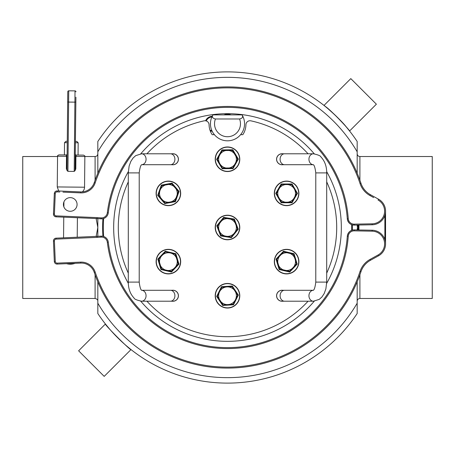 <?xml version="1.0" encoding="UTF-8"?>
<svg xmlns="http://www.w3.org/2000/svg" width="455" height="455" viewBox="0 0 455 455"><rect width="100%" height="100%" fill="white"/><g stroke="black" fill="none" stroke-linecap="round" stroke-linejoin="round"><path stroke-width="0.68" d="M211.848 130.557A6.825 6.825 0 0 1 209.965 130.102M349.576 131C350.777 131.353 330.649 109.615 325.08 106.288C318.432 100.623 339.692 117.976 346.858 127.662L349.576 131L376.382 104.195L350.805 78.618L324 105.424L328.868 109.439M345.561 126.132L346.858 127.662M109.439 328.868L105.424 324C103.831 324.023 130.977 351.169 131 349.576C130.977 351.169 103.831 324.023 105.424 324L78.618 350.805L104.195 376.382L131 349.576L126.132 345.561M359.905 180.214L359.905 156.52L432.25 156.52L432.25 298.48L359.905 298.48L359.905 274.786M95.095 274.786L95.095 298.48L22.75 298.48L22.75 156.52L57.557 156.52M357.175 173.173L357.175 141.482A155.61 155.61 0 0 0 97.825 141.482L97.825 173.173M97.825 281.827L97.825 313.518A155.61 155.61 0 0 0 357.175 313.518L357.175 281.827M357.664 229.957L357.175 225.049M357.175 229.951L357.664 225.043M96.124 218.525L97.825 227.5L97.825 236.384M97.825 218.616L97.825 227.5L96.124 236.475M226.943 286.895A8.872 8.872 0 0 0 220.112 300.658A8.872 8.872 0 0 0 235.445 299.697A8.872 8.872 0 0 0 226.943 286.895L232.141 286.707L237.652 295.25L233.239 304.145L223.104 304.918L217.348 296.25L221.761 287.355L226.943 286.895M228.274 308.012A12.285 12.285 0 0 0 239.762 294.976A12.285 12.285 0 0 0 226.726 283.488A12.285 12.285 0 0 0 215.238 296.524A12.285 12.285 0 0 0 228.274 308.012M226.726 283.488A12.285 12.285 0 0 1 239.762 294.976M221.96 287.207L221.494 286.707L216.665 296.433L222.671 305.476L233.506 304.793L238.335 295.067L232.329 286.024L221.494 286.707L221.773 287.332M222.876 304.816L222.671 305.476L223.075 304.918M233.04 304.293L233.506 304.793L233.227 304.167M237.652 295.25L238.335 295.067L237.652 295.25M232.141 286.707L232.329 286.024L232.141 286.707M217.348 296.25L216.665 296.433L217.348 296.25M210.483 124.966L210.483 122.554M206.269 120.95A6.825 6.825 0 0 1 211.848 116.963M242.071 114.887L212.929 114.887A17.062 17.062 0 0 0 238.568 136.745A17.062 17.062 0 0 0 242.071 114.887C243.254 117.009 242.418 118.374 239.557 118.982A12.967 12.967 0 0 1 227.5 136.727A12.967 12.967 0 0 1 215.442 118.982C212.582 118.374 211.746 117.009 212.929 114.887M215.442 118.982L239.557 118.982M140.72 153.83A113.835 113.835 0 0 1 314.28 153.83M326.679 171.626A113.835 113.835 0 0 1 326.679 283.374M314.28 301.17A113.835 113.835 0 0 1 140.72 301.17M128.321 283.374A113.835 113.835 0 0 1 128.321 171.626M205.592 120.785A7.507 7.507 0 0 1 212.172 116.258M223.951 114.887A9.555 9.555 0 0 1 231.049 114.887M212.172 131.262A7.507 7.507 0 0 1 210.25 130.926M353.99 224.429L354.24 225.106L352.369 224.878A124.897 124.897 0 0 1 352.369 230.116M102.91 236.293A124.897 124.897 0 0 1 102.91 218.707M146.931 153.79A109.2 109.2 0 0 1 204.102 120.837A4.095 4.095 0 0 1 209.072 124.767A18.427 18.427 0 0 0 212.178 134.68L214.39 134.68M240.61 134.68L242.822 134.68A18.427 18.427 0 0 0 245.927 124.767A4.095 4.095 0 0 1 250.898 120.837A109.2 109.2 0 0 1 308.069 153.79M172.036 290.29A5.528 5.528 0 0 1 178.411 296.182A5.528 5.528 0 0 1 172.036 301.21M282.964 301.21A5.528 5.528 0 0 1 276.589 296.182A5.528 5.528 0 0 1 282.964 290.29M172.036 153.79A5.528 5.528 0 0 1 178.411 159.682A5.528 5.528 0 0 1 172.036 164.71M282.964 164.71A5.528 5.528 0 0 1 276.589 159.682A5.528 5.528 0 0 1 282.964 153.79M326.707 181.863A109.2 109.2 0 0 1 326.707 273.137M308.069 301.21A109.2 109.2 0 0 1 146.931 301.21M128.293 273.137A109.2 109.2 0 0 1 128.293 181.863M164.869 202.924L164.75 203.601L175.425 201.645L179.071 191.418L172.041 183.149L171.683 183.752L178.417 191.68L179.071 191.418L178.371 191.413L174.874 201.207L175.425 201.645L175.084 201.03L165.08 202.998M158.363 195.098L161.707 185.72L171.939 183.843L172.041 183.149L161.36 185.105L161.912 185.543L161.36 185.105L157.714 195.331L158.403 195.314M164.75 203.601L165.108 202.998L158.368 195.07L157.714 195.331L164.75 203.601M156.31 195.587A12.285 12.285 0 0 0 170.608 205.461A12.285 12.285 0 0 0 180.476 191.163A12.285 12.285 0 0 0 166.183 181.289A12.285 12.285 0 0 0 156.31 195.587A12.285 12.285 0 0 1 166.183 181.289A12.285 12.285 0 0 1 180.476 191.163A12.285 12.285 0 0 1 170.608 205.461M169.994 202.105A8.872 8.872 0 0 0 175.152 187.631A8.872 8.872 0 0 0 160.035 190.395A8.872 8.872 0 0 0 169.994 202.105M296.785 193.489L297.462 193.375L296.785 193.261M291.791 184.616L296.774 193.238L291.791 202.134M291.598 202.248L292.036 202.776L297.462 193.375L292.036 183.974L291.598 184.502M281.611 184.502L291.809 184.639L292.036 183.974L281.179 183.974L281.418 184.616M281.418 202.134L281.179 202.776L292.036 202.776L291.809 202.111L281.611 202.248M276.43 193.261L275.753 193.375L281.179 202.776L281.639 202.248L276.43 193.489M275.753 193.375L276.441 193.511L281.639 184.502L281.179 183.974L275.753 193.375M286.604 181.09A12.285 12.285 0 0 0 274.32 193.375A12.285 12.285 0 0 0 286.604 205.66A12.285 12.285 0 0 0 298.889 193.375A12.285 12.285 0 0 0 286.604 181.09M286.604 202.248A8.872 8.872 0 0 0 294.288 188.939A8.872 8.872 0 0 0 278.921 188.939A8.872 8.872 0 0 0 286.604 202.248M232.613 168.054L233.051 168.577L238.357 159.102L232.801 149.775L232.346 150.309L237.669 159.25L238.357 159.102L237.664 158.977L232.801 167.94M232.585 150.446L232.801 149.775L221.949 149.923L222.415 150.446L221.949 149.923L216.643 159.398L217.331 159.25L216.643 159.398L222.199 168.725L222.415 168.054L222.199 168.725L233.051 168.577L232.818 167.918L222.415 168.054L217.336 159.523L222.182 150.582L232.585 150.446M215.215 159.415A12.285 12.285 0 0 0 227.665 171.535A12.285 12.285 0 0 0 239.785 159.085A12.285 12.285 0 0 0 227.335 146.965A12.285 12.285 0 0 0 215.215 159.415A12.285 12.285 0 0 1 227.335 146.965A12.285 12.285 0 0 1 239.785 159.085A12.285 12.285 0 0 1 227.665 171.535M227.619 168.123A8.872 8.872 0 0 0 235.121 154.711A8.872 8.872 0 0 0 219.759 154.916A8.872 8.872 0 0 0 227.619 168.123M296.489 264.065L297.172 264.11L294.044 253.714L283.476 251.228L283.545 251.928L293.668 254.311L294.044 253.714L293.469 254.123L296.541 263.849M276.725 259.185L283.806 251.854L283.476 251.228L276.037 259.14L276.674 259.401M289.437 271.402L289.738 272.022L297.172 264.11L296.535 263.82L289.647 271.339M289.738 272.022L289.67 271.322L279.541 268.939L279.171 269.536L279.74 269.127L276.742 259.162L276.037 259.14L279.171 269.536L289.738 272.022M277.658 253.207A12.285 12.285 0 0 0 278.193 270.577A12.285 12.285 0 0 0 295.557 270.043A12.285 12.285 0 0 0 295.022 252.673A12.285 12.285 0 0 0 277.658 253.207M293.071 267.705A8.872 8.872 0 0 0 288.641 252.986A8.872 8.872 0 0 0 278.113 264.184A8.872 8.872 0 0 0 293.071 267.705M237.538 229.206L238.221 229.201L234.336 219.065L223.615 217.365L223.735 218.059L234.006 219.685L234.336 219.065L233.796 219.515L237.573 228.984M221.005 235.337L217.439 226.038L223.985 217.956L223.615 217.365L216.779 225.799L217.479 225.771L216.779 225.799L220.664 235.935L221.175 235.48M231.015 237.044L220.993 235.315L220.664 235.935L231.385 237.635L231.015 237.044L231.385 237.635L238.221 229.201L237.561 228.962L231.248 236.964M219.765 237.044A12.285 12.285 0 0 0 237.044 235.235A12.285 12.285 0 0 0 235.235 217.956A12.285 12.285 0 0 0 217.956 219.765A12.285 12.285 0 0 0 219.765 237.044A12.285 12.285 0 0 1 217.956 219.765A12.285 12.285 0 0 1 235.235 217.956A12.285 12.285 0 0 1 237.044 235.235M234.393 233.085A8.872 8.872 0 0 0 228.893 218.736A8.872 8.872 0 0 0 219.213 230.674A8.872 8.872 0 0 0 234.393 233.085M175.448 254.288L175.829 253.714L175.283 254.135M165.563 251.848L175.26 254.123L178.258 264.088L178.963 264.11L178.32 263.82L171.438 271.339M171.222 271.402L171.524 272.022L178.963 264.11L175.829 253.714L165.262 251.228L165.353 251.911M158.511 259.185L165.592 251.854L165.262 251.228L157.828 259.14L158.459 259.401M161.337 268.962L160.956 269.536L171.524 272.022L171.455 271.322L161.502 269.115M160.956 269.536L161.531 269.127L158.528 259.162L157.828 259.14L160.956 269.536M158.528 259.162L161.929 255.545A8.872 8.872 0 0 0 166.359 270.264A8.872 8.872 0 0 0 176.887 259.066A8.872 8.872 0 0 0 161.929 255.545L158.528 259.162M159.978 270.577A12.285 12.285 0 0 0 177.342 270.043A12.285 12.285 0 0 0 176.807 252.673A12.285 12.285 0 0 0 159.443 253.207A12.285 12.285 0 0 0 159.978 270.577A12.285 12.285 0 0 1 159.443 253.207A12.285 12.285 0 0 1 176.807 252.673A12.285 12.285 0 0 1 177.342 270.043M313.415 301.21A5.46 4.47 -90 0 1 308.945 295.881A5.46 4.47 -90 0 1 313.199 290.296L284.568 290.29A5.46 4.47 -90 0 0 280.098 295.75A5.46 4.47 -90 0 0 284.568 301.21L313.415 301.21L319.308 299.35L322.003 296.893L324.176 293.566L325.877 288.931L326.707 282.1L326.707 172.9C326.684 166.28 324.756 160.968 320.923 156.952C320.678 155.872 318.176 154.819 313.415 153.79L284.568 153.79A5.46 4.47 90 0 0 280.098 159.25A5.46 4.47 90 0 0 284.568 164.71L282.1 164.71A5.46 5.46 0 0 1 276.64 159.25A5.46 5.46 0 0 1 282.1 153.79L284.568 153.79M284.568 301.21L282.1 301.21A5.46 5.46 0 0 1 276.64 295.75A5.46 5.46 0 0 1 282.1 290.29L284.568 290.29M141.585 153.79A5.46 4.47 90 0 1 146.055 159.119A5.46 4.47 90 0 1 141.801 164.704L170.432 164.71A5.46 4.47 90 0 0 174.902 159.25A5.46 4.47 90 0 0 170.432 153.79L141.585 153.79L135.692 155.65L132.996 158.107L130.824 161.434L129.123 166.069L128.293 172.9L128.293 282.1C128.316 288.72 130.244 294.032 134.077 298.048C134.322 299.128 136.824 300.181 141.585 301.21L170.432 301.21A5.46 4.47 -90 0 0 174.902 295.75A5.46 4.47 -90 0 0 170.432 290.29L172.9 290.29A5.46 5.46 0 0 1 178.36 295.75A5.46 5.46 0 0 1 172.9 301.21L170.432 301.21M170.432 153.79L172.9 153.79A5.46 5.46 0 0 1 178.36 159.25A5.46 5.46 0 0 1 172.9 164.71L170.432 164.71M75.32 155.041L75.177 168.737L75.302 156.406L84.857 156.503L84.55 187.215A6.143 6.143 0 0 1 82.309 191.896A13.65 13.65 0 0 0 86.985 190.696L88.276 190.025A13.65 13.65 0 0 0 88.298 190.014L88.651 189.792A13.65 13.65 0 0 0 94.253 182.637A13.65 13.65 0 0 1 80.74 191.919L57.165 190.924A2.73 2.73 0 0 0 54.321 193.534L53.457 213.992L54.321 193.534L55.277 193.574A1.774 1.774 0 0 1 57.125 191.879L59.81 191.993M63.871 206.877L63.922 201.906A6.825 6.825 0 0 0 63.433 204.585M101.311 218.173L101.033 218.838A6.825 6.825 0 0 0 108.273 212.86A120.12 120.12 0 0 1 347.301 218.775A6.825 6.825 0 0 0 354.24 225.106L372.162 224.77A13.65 13.65 0 0 0 378.509 199.171L370.489 194.74A20.475 20.475 0 0 1 360.951 183.263A20.475 20.475 0 0 0 370.325 194.649M97.04 218.565L101.033 218.838L101.101 217.888L97.091 217.609L97.04 218.565L56.067 216.836L56.107 215.88A1.774 1.774 0 0 1 54.412 214.032L55.277 193.574M94.253 182.637A140.595 140.595 0 0 1 360.951 183.263A140.595 140.595 0 0 0 94.253 182.637L95.158 182.944A139.639 139.639 0 0 1 360.047 183.564L360.951 183.263M86.985 190.696L88.031 190.167M54.412 214.032L53.457 213.992A2.73 2.73 0 0 0 56.067 216.836M77.077 204.323A6.825 6.825 0 0 1 66.953 210.432A6.825 6.825 0 0 1 66.731 198.607A6.825 6.825 0 0 1 77.077 204.323M360.047 183.564A21.43 21.43 0 0 0 370.029 195.576L370.273 194.621L378.509 199.171L378.042 200.007A12.694 12.694 0 0 1 372.144 223.814L372.162 224.77M97.04 236.435L97.091 237.391L101.101 237.112L101.033 236.162L56.067 238.164A2.73 2.73 0 0 0 53.457 241.008L54.321 261.466A2.73 2.73 0 0 0 57.165 264.076L80.74 263.081A13.65 13.65 0 0 1 94.253 272.363A140.595 140.595 0 0 0 360.951 271.737A20.475 20.475 0 0 1 370.489 260.26L378.509 255.829A13.65 13.65 0 0 0 372.162 230.23L354.24 229.894A6.825 6.825 0 0 0 347.301 236.225A120.12 120.12 0 0 1 108.273 242.14A6.825 6.825 0 0 0 101.033 236.162L101.311 236.827M108.273 242.14L107.329 242.253A121.075 121.075 0 0 0 348.257 236.293A5.869 5.869 0 0 1 354.223 230.85L372.144 231.185A12.694 12.694 0 0 1 378.042 254.993L370.029 259.424A21.43 21.43 0 0 0 360.047 271.436A139.639 139.639 0 0 1 95.158 272.056A14.605 14.605 0 0 0 80.7 262.125L80.74 263.081L78.288 263.183M57.165 264.076L57.125 263.121A1.774 1.774 0 0 1 55.277 261.426L54.321 261.466L53.457 241.008L54.321 261.466L53.457 241.008L54.412 240.968A1.774 1.774 0 0 1 56.107 239.12L97.091 237.391M88.298 264.986L88.651 265.208M88.276 264.975L86.985 264.304M370.489 260.26L370.029 259.424M63.768 217.16L63.558 237.851M84.55 187.215L57.25 186.937L57.563 156.224C57.216 155.889 57.677 155.439 58.94 154.876L66.174 154.95L66.493 156.315L67.118 156.321L67.141 154A0.955 0.955 0 0 1 66.174 154.95A0.955 0.955 0 0 0 67.141 154L67.772 91.762L66.993 168.651L67.13 154.956L64.4 154.933L64.525 142.648L67.255 142.677M75.445 142.756L78.175 142.785L78.05 155.07L83.51 155.127L76.275 155.053A0.955 0.955 0 0 1 75.331 154.086M64.525 142.648L65.901 141.295L67.266 141.312L67.289 139.327M78.175 142.785L76.821 141.408L75.456 141.391M66.544 263.678A13.65 13.65 0 0 0 75.058 263.32M75.905 97.171L75.86 101.789A0.955 0.358 -179.4 0 1 74.899 102.136L74.199 171.41L75.064 170.631L75.803 168.902M75.155 169.55L75.177 168.737L75.803 168.742L75.928 156.412L76.275 155.053M57.563 156.224L66.493 156.315L66.367 168.646L66.993 168.651L67.067 170.551L67.92 171.347L74.199 171.41M66.367 168.646L67.067 170.551M75.064 170.631L75.86 101.789M58.94 154.876L64.4 154.933M67.92 171.347L68.739 90.818A0.955 0.955 0 0 0 67.772 91.762A0.955 0.955 0 0 1 68.739 90.818L75.018 90.881L74.899 102.136L68.62 102.074A0.955 0.358 -179.4 0 1 67.67 101.704M75.962 91.847A0.955 0.955 0 0 0 75.018 90.881M358.256 229.968L358.256 225.032L358.256 229.968M385.556 211.12L385.556 243.88L385.556 211.12M84.857 156.52L95.095 156.52L95.095 180.214M97.825 151.805A150.15 150.15 0 0 1 357.175 151.805M357.175 303.195A150.15 150.15 0 0 1 97.825 303.195M357.175 313.518A155.61 155.61 0 0 1 97.825 313.518M215.437 296.506A12.086 12.086 0 0 1 226.744 283.687A12.086 12.086 0 0 1 239.563 294.994A12.086 12.086 0 0 1 228.256 307.813A12.086 12.086 0 0 1 215.437 296.506M351.647 224.645A124.181 124.181 0 0 1 351.647 230.355M103.649 236.492A124.181 124.181 0 0 1 103.649 218.508M180.282 191.197A12.086 12.086 0 0 1 170.568 205.262A12.086 12.086 0 0 1 156.509 195.553A12.086 12.086 0 0 1 166.217 181.488A12.086 12.086 0 0 1 180.282 191.197M298.69 193.375A12.086 12.086 0 0 1 286.604 205.461A12.086 12.086 0 0 1 274.519 193.375A12.086 12.086 0 0 1 286.604 181.289A12.086 12.086 0 0 1 298.69 193.375M239.586 159.091A12.086 12.086 0 0 1 227.659 171.336A12.086 12.086 0 0 1 215.414 159.409A12.086 12.086 0 0 1 227.341 147.164A12.086 12.086 0 0 1 239.586 159.091M294.885 252.821A12.086 12.086 0 0 1 295.409 269.906A12.086 12.086 0 0 1 278.329 270.429A12.086 12.086 0 0 1 277.8 253.344A12.086 12.086 0 0 1 294.885 252.821M235.11 218.11A12.086 12.086 0 0 1 236.89 235.11A12.086 12.086 0 0 1 219.89 236.89A12.086 12.086 0 0 1 218.11 219.89A12.086 12.086 0 0 1 235.11 218.11M176.671 252.821A12.086 12.086 0 0 1 177.2 269.906A12.086 12.086 0 0 1 160.114 270.429A12.086 12.086 0 0 1 159.591 253.344A12.086 12.086 0 0 1 176.671 252.821M326.707 172.9L315.787 172.9C315.099 167.576 314.212 164.829 313.131 164.664L313.415 164.71M313.415 153.79A5.46 4.47 90 0 0 308.945 159.119A5.46 4.47 90 0 0 313.199 164.704L284.568 164.71M326.707 282.1L315.787 282.1L315.787 172.9M128.293 282.1L139.213 282.1C139.901 287.423 140.788 290.171 141.869 290.336L141.585 290.29M141.585 301.21A5.46 4.47 -90 0 0 146.055 295.881A5.46 4.47 -90 0 0 141.801 290.296L170.432 290.29M128.293 172.9L139.213 172.9L139.213 282.1M62.961 192.124L80.7 192.874A14.605 14.605 0 0 0 95.158 182.944M370.029 195.576L373.652 197.584M358.574 224.07L372.144 223.814L354.223 224.15L354.24 225.106C350.339 224.889 348.029 222.779 347.301 218.775L348.257 218.707A121.075 121.075 0 0 0 107.329 212.747L108.273 212.86M80.74 191.919L80.7 192.874M57.165 190.924L57.125 191.879M97.091 217.609L56.107 215.88M354.223 224.15A5.869 5.869 0 0 1 348.257 218.707M107.329 212.747A5.869 5.869 0 0 1 101.101 217.888M348.257 236.293L347.301 236.225C348.029 232.221 350.339 230.111 354.24 229.894L354.217 229.894M354.223 230.85L354.24 229.894M101.101 237.112A5.869 5.869 0 0 1 107.329 242.253M372.144 231.185L372.162 230.23M378.042 254.993L378.509 255.829M56.067 238.164L56.107 239.12M360.047 271.436L360.951 271.737M55.277 261.426L54.412 240.968M95.158 272.056L94.253 272.363M80.7 262.125L57.125 263.121M384.873 215.38L384.873 239.62M358.938 229.985L358.938 225.015M78.618 350.805L105.424 324M359.905 156.52C358.244 156.361 357.334 155.451 357.175 153.79M359.905 298.48C358.244 298.639 357.334 299.549 357.175 301.21M95.095 298.48C97.023 298.946 97.933 299.856 97.825 301.21M95.095 156.52C96.756 156.361 97.666 155.451 97.825 153.79M315.787 282.1C315.099 287.423 314.212 290.171 313.131 290.336L313.415 290.29M139.213 172.9C139.901 167.576 140.788 164.829 141.869 164.664L141.585 164.71M77.213 237.271L77.413 217.735M84.857 156.503C85.21 156.173 84.761 155.712 83.51 155.127M57.25 186.937L58.723 190.986"/></g></svg>
